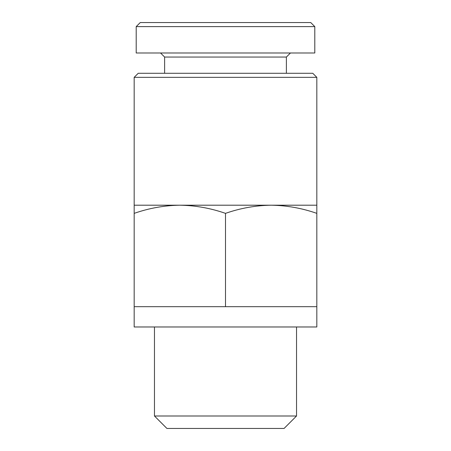 <?xml version="1.0" encoding="UTF-8"?>
<svg xmlns="http://www.w3.org/2000/svg" width="451" height="451" viewBox="0 0 451 451"><rect width="100%" height="100%" fill="white"/><g stroke="black" fill="none" stroke-linecap="round" stroke-linejoin="round"><path stroke-width="0.68" d="M179.836 205.205L134.172 205.205L134.172 213.362C149.084 208.153 164.305 205.436 179.836 205.205C195.356 205.442 210.578 208.159 225.5 213.362C240.411 208.153 255.632 205.436 271.164 205.205L179.836 205.205M316.827 205.205L271.164 205.205C286.684 205.442 301.905 208.159 316.827 213.362L316.827 77.346L134.172 77.346L134.172 205.205M314.798 26.609L310.739 22.55L140.261 22.55L136.202 26.609L136.202 52.992L314.798 52.992L314.798 26.609L136.202 26.609M290.444 52.992L286.385 57.051L164.615 57.051L160.556 52.992M286.385 57.051L286.385 73.287M316.827 77.346L312.768 73.287L138.231 73.287L134.172 77.346M316.827 213.362L316.827 306.68L134.172 306.68L134.172 213.362M225.5 306.68L225.5 213.362M284.079 428.45L166.921 428.45L154.468 415.997L296.532 415.997L284.079 428.45M296.532 326.975L296.532 415.997M316.827 306.68L316.827 326.975L134.172 326.975L134.172 306.68M164.615 57.051L164.615 73.287M154.468 326.975L154.468 415.997"/></g></svg>
